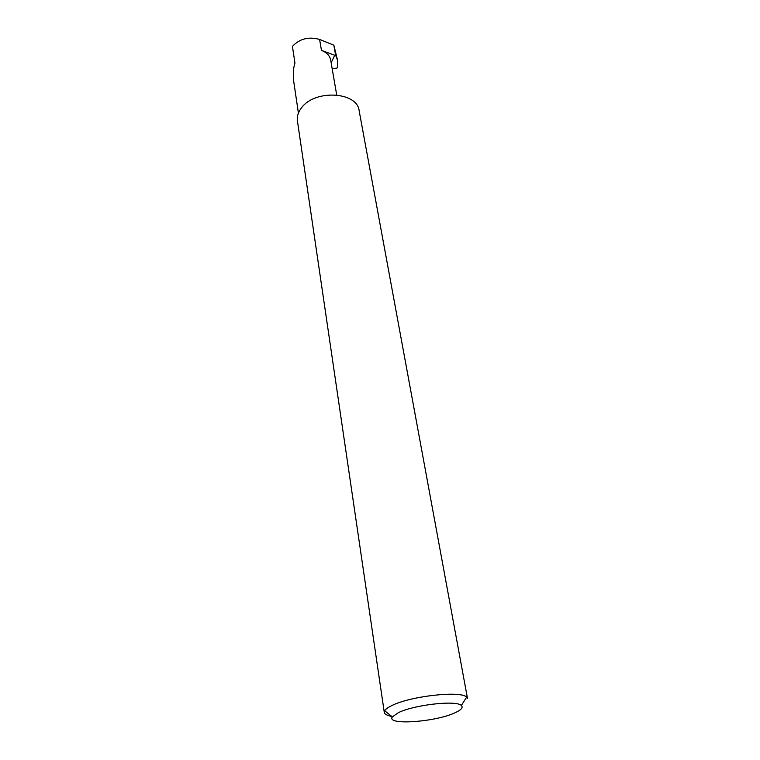 <?xml version="1.0" encoding="UTF-8"?>
<svg xmlns="http://www.w3.org/2000/svg" width="760" height="760" viewBox="0 0 760 760"><rect width="100%" height="100%" fill="white"/><g stroke="black" fill="none" stroke-linecap="round" stroke-linejoin="round"><path stroke-width="1.14" d="M298.414 113.097L293.607 80.684C292.933 73.653 293.37 67.792 294.947 63.089L292.429 46.398C299.601 38.732 308.655 36.404 319.608 39.434L333.839 45.172L337.516 60.125L337.392 67.26L336.993 68.067L332.196 68.818M398.316 712.7L392.369 716.899C385.928 725.553 435.347 722.105 454.955 712.804C461.291 709.925 463.41 707.494 461.329 705.489C456.579 699.989 413.991 704.786 398.316 712.7M392.217 717.174L389.424 715.815C386.251 715.017 384.541 713.887 384.284 712.424L384.683 710.742C385.624 709.156 387.952 707.465 391.666 705.66C410.2 696.056 461.168 690.403 466.621 697.176L467.533 698.649L359.138 110.713C357.323 91.779 315.048 89.224 301.653 107.644C298.224 111.977 296.808 116.403 297.426 120.925L384.284 712.424M389.424 715.815L389.205 714.371M336.709 94.953L330.676 60.049C329.792 55.67 326.714 52.44 321.452 50.369L334.733 55.261L331.141 62.709M334.733 55.261L335.597 55.138L337.516 60.125M335.597 55.138L333.839 45.172M336.993 68.067L337.392 67.26M321.452 50.369L319.608 39.434M392.369 716.899L384.683 710.742M461.329 705.489L466.621 697.176"/></g></svg>
